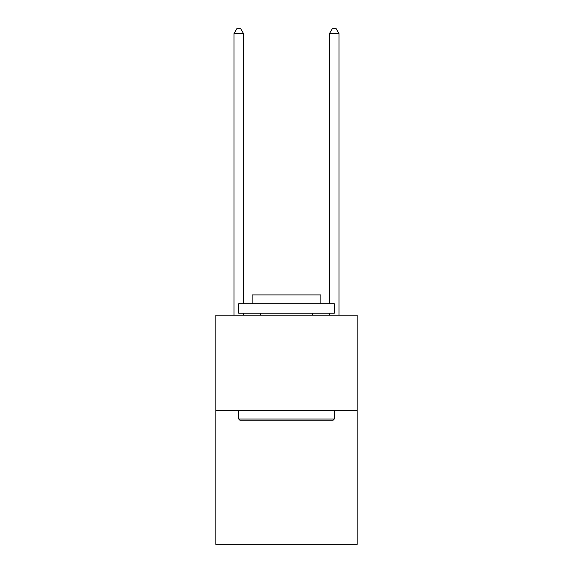 <?xml version="1.0" encoding="UTF-8"?>
<svg xmlns="http://www.w3.org/2000/svg" width="573" height="573" viewBox="0 0 573 573"><rect width="100%" height="100%" fill="white"/><g stroke="black" fill="none" stroke-linecap="round" stroke-linejoin="round"><path stroke-width="0.86" d="M357.172 410.648L357.172 544.35L215.828 544.35L215.828 315.15L357.172 315.15L357.172 410.648L215.828 410.648M239.894 420.202L238.748 419.056L334.252 419.056L333.106 420.202L239.894 420.202M334.252 303.69L334.252 313.238L238.748 313.238L238.748 303.69L334.252 303.69M252.12 303.69L252.12 294.902L320.88 294.902L320.88 303.69M334.252 410.648L334.252 419.056M238.748 410.648L238.748 419.056M312.478 313.238L312.478 315.15M260.522 313.238L260.522 315.15M243.525 303.69L243.525 33.614L233.977 33.614L233.977 315.15M243.525 313.238L243.525 315.15M233.977 33.614L236.842 28.65L240.66 28.65L243.525 33.614M339.023 315.15L339.023 33.614L329.475 33.614L329.475 303.69M329.475 315.15L329.475 313.238M329.475 33.614L332.34 28.65L336.158 28.65L339.023 33.614"/></g></svg>
